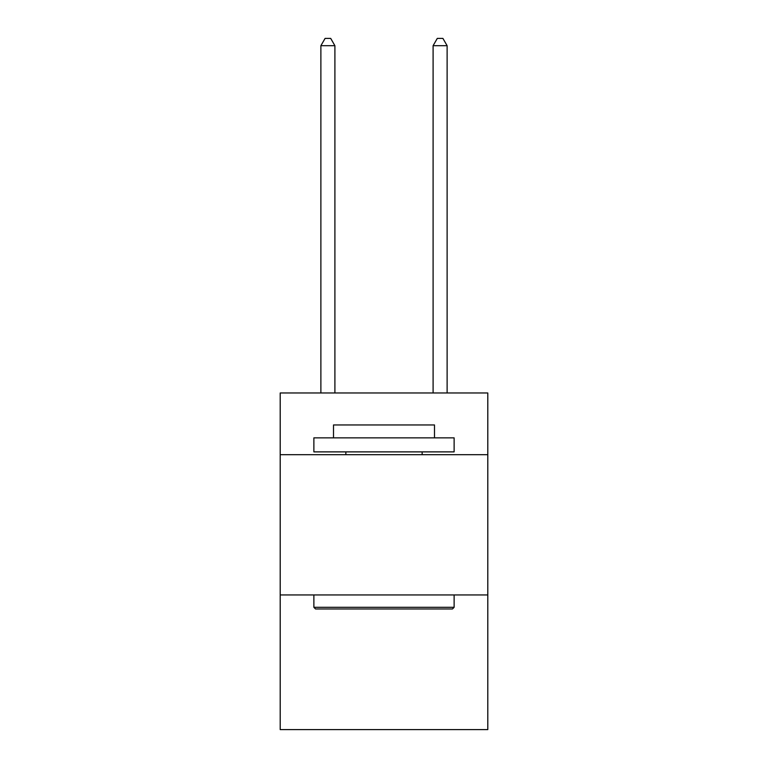 <?xml version="1.0" encoding="UTF-8"?>
<svg xmlns="http://www.w3.org/2000/svg" width="768" height="768" viewBox="0 0 768 768"><rect width="100%" height="100%" fill="white"/><g stroke="black" fill="none" stroke-linecap="round" stroke-linejoin="round"><path stroke-width="1.15" d="M487.795 454.694L487.795 392.976L280.205 392.976L280.205 454.694L487.795 454.694L487.795 729.6L280.205 729.6L280.205 454.694M487.795 594.95L280.205 594.95M315.552 608.976L313.872 607.296L454.128 607.296L452.448 608.976L315.552 608.976M454.128 437.856L454.128 451.882L313.872 451.882L313.872 437.856L454.128 437.856M333.504 437.856L333.504 424.954L434.496 424.954L434.496 437.856M454.128 594.95L454.128 607.296M313.872 594.95L313.872 607.296M422.15 451.882L422.15 454.694M345.85 451.882L345.85 454.694M334.906 392.976L334.906 45.696L320.88 45.696L320.88 392.976M320.88 45.696L325.094 38.4L330.701 38.4L334.906 45.696M447.12 392.976L447.12 45.696L433.094 45.696L433.094 392.976M433.094 45.696L437.299 38.4L442.906 38.4L447.12 45.696"/></g></svg>
